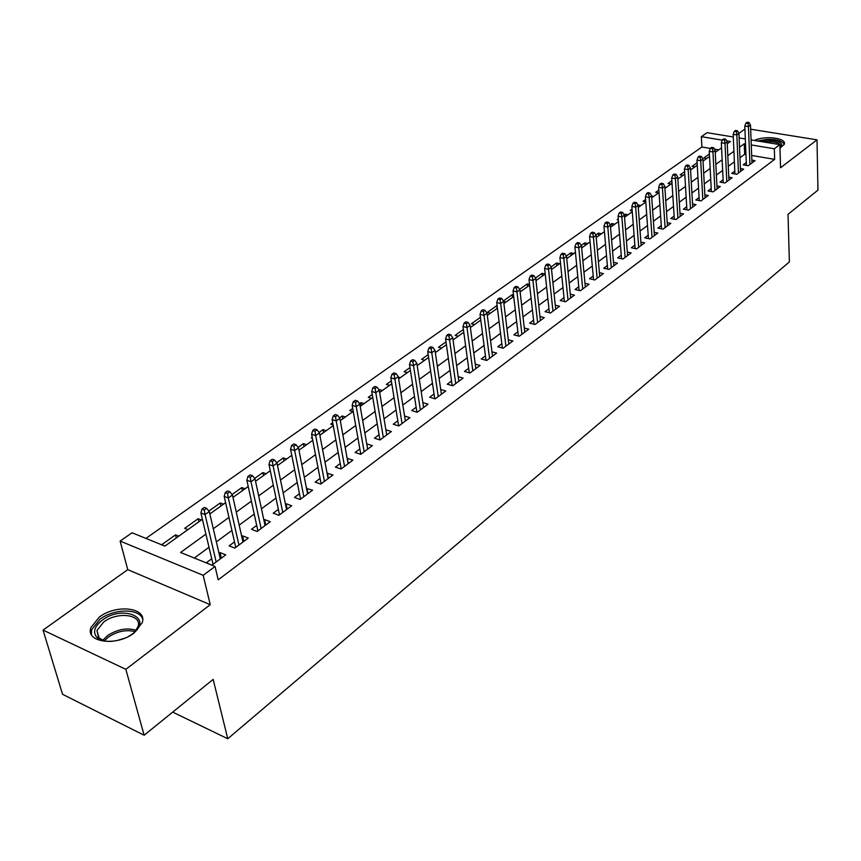 <?xml version="1.0" encoding="UTF-8"?>
<svg xmlns="http://www.w3.org/2000/svg" width="861" height="861" viewBox="0 0 861 861"><rect width="100%" height="100%" fill="white"/><g stroke="black" fill="none" stroke-linecap="round" stroke-linejoin="round"><path stroke-width="1.29" d="M779.969 148.135L784.306 144.282C786.965 138.008 764.686 135.231 754.44 140.461M99.316 617.079L90.868 627.626C85.196 642.607 117.118 646.654 134.176 632.91L142.226 622.664C147.661 607.629 116.439 603.733 99.316 617.079M710.357 148.436L701.898 147.005L701.338 136.662L707.053 132.68L733.281 136.985M744.916 129.096L738.899 133.38M751.083 139.912L779.862 144.626L780.561 167.755L817.003 139.837L817.95 190.109L788.019 214.314L789.376 261.927L227.756 738.749L213.151 679.394L144.131 735.229L62.541 694.289L43.05 630.101L125.846 669.341L210.245 604.68L203.185 575.309L120.12 541.074L132.045 532.776L164.903 546.1L202.389 519.28M210.245 604.68L127.751 569.638L43.05 630.101M127.751 569.638L120.12 541.074M701.898 147.005L145.929 538.405M817.003 139.837L750.663 129.215M144.131 735.229L125.846 669.341M746.283 162.568L743.215 164.838L748.231 165.71L755.032 160.652L751.868 160.103M734.81 171.07L731.689 173.384L736.725 174.277L743.656 169.122L740.438 168.552M723.111 179.734L719.957 182.08L725.016 182.995L732.076 177.743L728.793 177.162M711.208 188.559L708 190.938L713.091 191.885L720.27 186.536L716.933 185.922M699.078 197.546L695.828 199.956L700.94 200.936L708.259 195.479L704.858 194.844M686.723 206.705L683.419 209.158L688.552 210.159L696.011 204.606L692.545 203.939M674.131 216.046L670.773 218.533L675.928 219.555L683.537 213.894L680.007 213.205M661.291 225.56L657.89 228.079L663.067 229.144L670.816 223.365L667.21 222.644M648.204 235.257L644.749 237.819L649.947 238.906L657.847 233.03L654.177 232.266M634.858 245.148L631.35 247.753L636.58 248.872L644.631 242.867L640.885 242.081M621.255 255.233L617.681 257.88L622.933 259.032L631.156 252.908L627.325 252.079M607.371 265.522L603.744 268.212L609.018 269.396L617.402 263.154L613.495 262.282M593.207 276.015L589.527 278.749L594.822 279.965L603.378 273.594L599.385 272.689M578.764 286.724L575.008 289.511L580.336 290.76L589.064 284.259L584.985 283.312M564.009 297.658L560.199 300.489L565.537 301.78L574.448 295.14L570.283 294.15M548.952 308.819L545.078 311.693L550.437 313.027L559.542 306.247L555.28 305.203M533.572 320.217L529.633 323.144L535.025 324.511L544.313 317.591L539.955 316.493M517.87 331.851L513.856 334.832L519.269 336.242L528.762 329.171L524.306 328.03M501.834 343.743L497.744 346.768L503.179 348.221L512.876 340.999L508.313 339.804M485.443 355.894L481.277 358.972L486.745 360.468L496.646 353.085L491.965 351.826M468.685 368.304L464.456 371.446L469.934 372.985L480.061 365.441L475.261 364.117M451.562 381.003L447.246 384.2L452.757 385.782L463.11 378.076L458.192 376.677M434.052 393.983L429.661 397.233L435.182 398.869L445.772 390.98L440.724 389.516M416.143 407.253L411.666 410.568L417.208 412.258L428.046 404.186L422.859 402.636M397.814 420.835L393.262 424.215L398.815 425.947L409.901 417.693L404.584 416.057M379.066 434.73L374.417 438.174L380.002 439.971L391.346 431.522L385.868 429.79M359.876 448.958L355.141 452.466L360.737 454.317L372.35 445.664L366.732 443.878M340.224 463.519L335.392 467.103L341.01 469.008L352.902 460.151L347.144 458.396M320.098 478.436L315.169 482.085L320.809 484.054L332.992 474.981L327.083 473.259M299.488 493.719L294.451 497.443L300.102 499.477L312.586 490.178L306.527 488.488M278.361 509.378L273.228 513.178L278.889 515.276L291.685 505.751L286.024 503.696L285.465 504.105M256.696 525.425L251.455 529.311L257.138 531.474L270.257 521.712L264.585 519.581L263.875 520.109M234.493 541.881L229.144 545.852L234.838 548.091L248.28 538.071L242.598 535.876L241.737 536.511M176.301 537.953L175.536 534.853L161.685 544.733L164.957 546.068M198.902 521.777L198.17 518.709L184.663 528.342L187.924 529.633M220.943 506.01L220.244 502.953L208.889 511.057M242.458 490.619L241.79 487.584L232.061 494.526M263.466 475.595L262.82 472.581L254.641 478.415M283.969 460.915L283.366 457.923L276.661 462.712M303.998 446.59L303.416 443.619L298.132 447.386M323.575 432.588L323.015 429.639L319.076 432.448M312.199 437.356L311.316 437.98L312.392 438.346M342.7 418.898L342.172 415.971L339.514 417.865M332.701 422.719L330.732 424.129L333.099 424.893M361.394 405.52L360.888 402.614L359.457 403.637M352.709 408.448L349.706 410.589L352.913 411.59M391.798 383.769L379.647 392.465L378.937 389.742M372.253 394.51L368.26 397.351L371.457 398.331M391.335 380.896L386.395 384.415L389.581 385.351M409.976 367.593L404.143 371.758L407.318 372.673M428.197 354.592L421.503 359.371L424.667 360.253M445.998 341.892L438.486 347.252L441.639 348.113M463.412 329.472L455.114 335.381L458.256 336.22M480.427 317.322L471.397 323.768L474.519 324.586M497.088 308.442L496.743 305.687L487.337 312.403L490.447 313.189M512.489 297.422L512.166 294.688L503.351 300.973M527.578 286.627L527.276 283.904L519.592 289.382M542.365 276.047L542.075 273.346L535.477 278.049M556.863 265.672L556.593 262.992L551.04 266.953M571.08 255.502L570.821 252.833L566.269 256.083M585.017 245.536L584.77 242.888L581.186 245.439M598.686 235.753L598.449 233.116L595.79 235.021M612.096 226.163L611.88 223.548L610.105 224.807M625.258 216.746L625.043 214.152L624.128 214.809M618.273 218.974L617.176 219.759L618.359 220.007M632.071 209.137L630.241 210.439L632.2 210.827M645.589 199.494L643.07 201.291L645.761 201.818M658.848 190.033L655.662 192.304L658.622 192.875M671.86 180.756L668.018 183.49L670.967 184.039M684.613 171.651L680.147 174.837L683.096 175.364M697.119 162.729L692.072 166.334L694.999 166.851M718.741 149.868L714.447 149.136M178.808 536.155L175.536 534.853M201.431 519.969L198.17 518.709M210.332 513.608L209.718 513.371M223.505 504.18L220.244 502.953M245.041 488.768L241.79 487.584M266.071 473.722L262.82 472.581M286.595 459.042L283.366 457.923M306.645 444.696L303.416 443.619M326.233 430.683L323.015 429.639M345.379 416.982L342.172 415.971M364.085 403.594L360.888 402.614M382.381 390.507L379.195 389.559M400.268 377.71L398.363 377.15M417.768 365.193L417.101 364.999M506.053 302.028L503.642 301.436M513.522 295.022L512.166 294.688M521.335 291.093L519.979 290.77M529.547 284.453L527.276 283.904M545.153 274.056L542.075 273.346M559.65 263.681L556.593 262.992M573.867 253.511L570.821 252.833M587.805 243.534L584.77 242.888M601.473 233.761L598.449 233.116M614.883 224.161L611.88 223.548M628.046 214.755L625.043 214.152M640.95 205.521L637.969 204.929M653.617 196.448L651.605 196.06M666.059 187.558L664.853 187.332M706.687 158.489L703.771 157.983L709.399 153.968M205.897 534.132L180.595 552.471L215.046 566.452L218.199 579.83L774.652 159.36L751.685 155.454M745.949 154.485L744.679 154.27L739.976 157.714M734.39 161.814L728.288 166.291M722.67 170.413L716.384 175.02M710.723 179.174L704.266 183.92M698.551 188.107L691.91 192.982M686.152 197.201L679.318 202.217M673.517 206.479L666.479 211.634M660.635 215.928L653.391 221.234M647.494 225.56L640.046 231.028M634.105 235.387L626.442 241.005M620.447 245.407L612.558 251.197M606.51 255.631L598.395 261.583M592.293 266.06L583.93 272.194M577.785 276.704L569.175 283.021M562.986 287.563L554.107 294.075M547.865 298.659L538.728 305.364M532.421 309.982L523.014 316.891M516.654 321.551L506.957 328.665M500.542 333.368L490.555 340.708M484.086 345.444L473.776 353.01M467.254 357.789L456.642 365.581M450.055 370.413L439.11 378.442M432.47 383.317L421.169 391.604M414.475 396.523L402.819 405.068M396.06 410.019L384.049 418.844M377.226 423.849L364.827 432.943M357.939 437.991L345.143 447.386M338.19 452.477L324.974 462.174M317.967 467.319L304.32 477.328M297.239 482.526L283.151 492.858M276.004 498.099L261.443 508.786M254.232 514.082L239.186 525.113M231.9 530.462L216.359 541.86M208.997 547.262L194.306 558.036M211.72 558.767L206.253 562.814L211.957 565.128L225.754 554.85L220.05 552.59L219.038 553.343M172.706 712.112L227.756 738.749M779.862 144.626L774.319 148.77L751.276 144.949M774.652 159.36L774.319 148.77M215.046 566.452L203.185 575.309M739.125 137.943L745.314 138.965M727.244 143.776L730.44 141.495L726.619 140.86M722.325 140.149L701.338 136.662M209.847 513.942L225.604 502.673M232.987 497.389L248.226 486.487M255.534 481.256L270.279 470.709M277.522 465.532L291.793 455.329M298.961 450.195L312.769 440.315M319.872 435.235L333.239 425.668M340.278 420.631L353.225 411.364M360.199 406.381L372.748 397.405M398.643 378.872L410.417 370.445M417.198 365.602L428.617 357.433M435.332 352.623L446.396 344.712M453.058 339.944L463.788 332.271M470.386 327.546L480.793 320.098M487.326 315.427L497.421 308.206M503.9 303.567L513.705 296.561M520.119 291.965L529.633 285.163M535.994 280.611L545.217 274.002M551.535 269.493L560.489 263.089M566.742 258.612L575.439 252.391M581.638 247.946L590.086 241.909M596.232 237.507L604.433 231.641M610.524 227.282L618.489 221.589M624.537 217.263L632.275 211.731M638.27 207.436L645.782 202.066M651.734 197.804L659.031 192.584M664.929 188.365L672.021 183.285M677.876 179.099L684.764 174.17M690.565 170.015L697.259 165.226M703.028 161.104L709.529 156.454M715.243 152.365L721.572 147.834M745.518 144.002L744.238 143.787L739.524 147.209M733.916 151.267L727.793 155.712M722.153 159.802L715.857 164.365M710.164 168.498L703.685 173.19M697.948 177.355L691.275 182.188M685.496 186.385L678.64 191.357M672.807 195.576L665.747 200.699M659.881 204.961L652.616 210.224M646.686 214.518L639.217 219.942M633.244 224.269L625.549 229.855M619.522 234.214L611.601 239.961M605.531 244.363L597.373 250.271M591.259 254.716L582.854 260.808M576.687 265.274L568.034 271.549M561.813 276.069L552.902 282.526M546.617 287.079L537.447 293.73M531.108 298.326L521.658 305.181M515.265 309.809L505.525 316.88M499.079 321.551L489.037 328.827M482.537 333.541L472.183 341.053M465.629 345.799L454.952 353.548M448.333 358.337L437.334 366.323M430.661 371.156L419.307 379.389M412.57 384.275L400.86 392.767M394.058 397.696L381.983 406.457M375.116 411.429L362.653 420.469M355.722 425.495L342.861 434.827M335.865 439.896L322.584 449.528M315.524 454.64L301.802 464.585M294.677 469.751L280.503 480.029M273.314 485.249L258.677 495.861M251.412 501.124L236.28 512.101M228.951 517.418L213.302 528.762M744.679 154.27L744.238 143.787M221.342 558.132L220.05 552.59M243.835 541.386L242.598 535.876M265.758 525.059L264.585 519.581M287.144 509.131L286.024 503.696M308.012 493.59L306.946 488.187M328.375 478.415L327.363 473.055M348.264 463.605L347.295 458.278M367.679 449.141L366.764 443.856M204.24 509.992L206.597 508.324L204.294 507.441L201.937 509.12L204.24 509.992L205.058 514.566L209.288 511.542L220.33 558.897M216.186 561.975L205.058 514.566L200.904 512.973L213.033 564.332M201.937 509.12L200.904 512.973M209.288 511.542L206.597 508.324M112.156 641.327C105.085 641.736 99.93 640.347 96.69 637.162C92.697 631.963 94.538 626.324 102.211 620.221C122.606 604.368 154.151 617.811 132.723 633.685L128.709 636.333M134.757 631.942L138.061 626.517C142.42 614.453 117.376 611.299 103.686 622.04L96.959 630.489L98.595 637.721L104.751 641.004M142.668 619.21C139.902 608.318 114.104 608.372 100.016 619.22L91.632 629.725L91.406 634.6M116.913 640.562L124.307 638.324M759.725 141.322L766.947 140.203C779.388 140.418 783.94 142.948 780.626 147.812M780.432 147.92L780.97 146.919C780.927 143.324 776.267 141.559 767 141.634L763.675 141.979M784.274 144.411C782.358 140.827 776.568 139.148 766.914 139.374L757.551 140.967M227.53 493.439L229.822 491.803L227.519 490.953L225.227 492.589L227.53 493.439L228.326 497.949L232.448 495.01L242.974 542.032M238.938 545.035L228.326 497.949L224.183 496.41L235.753 547.413M225.227 492.589L224.183 496.41M232.448 495.01L229.822 491.803M250.228 477.295L252.467 475.713L250.164 474.885L247.925 476.477L250.228 477.295L251.003 481.762L255.028 478.888L265.059 525.587M261.12 528.514L251.003 481.762L246.87 480.277L257.891 530.914M247.925 476.477L246.87 480.277M255.028 478.888L252.467 475.713M272.345 461.571L274.53 460.022L272.237 459.225L270.053 460.775L272.345 461.571L273.12 465.984L277.038 463.186L286.584 509.54M282.752 512.403L273.12 465.984L268.987 464.542L279.491 514.824M270.053 460.775L268.987 464.542M277.038 463.186L274.53 460.022M293.924 446.235L296.055 444.717L293.762 443.953L291.642 445.46L293.924 446.235L294.677 450.594L298.498 447.86L307.592 493.902M303.858 496.689L294.677 450.594L290.555 449.194L300.564 499.132M291.642 445.46L290.555 449.194M298.498 447.86L296.055 444.717M314.965 431.264L317.042 429.79L314.76 429.047L312.683 430.522L314.965 431.264L315.696 435.58L319.431 432.911L328.095 478.63M324.446 481.353L315.696 435.58L311.596 434.235L321.131 483.817M312.683 430.522L311.596 434.235M319.431 432.911L317.042 429.79M335.499 416.67L337.523 415.228L335.252 414.507L333.229 415.949L335.499 416.67L336.22 420.932L339.858 418.328L348.113 463.724M344.54 466.382L336.22 420.932L332.131 419.63L341.214 468.858M333.229 415.949L332.131 419.63M339.858 418.328L337.523 415.228M355.539 402.421L357.519 401.011L355.249 400.322L353.268 401.721L355.539 402.421L356.25 406.629L359.801 404.1L367.647 449.173M364.171 451.767L356.25 406.629L352.171 405.37L360.813 454.264M353.268 401.721L352.171 405.37M359.801 404.1L357.519 401.011M375.105 388.505L377.032 387.138L374.772 386.46L372.845 387.827L375.105 388.505L375.794 392.681L379.27 390.194L386.729 434.956M383.328 437.485L375.794 392.681L371.737 391.454L379.949 439.949M372.845 387.827L371.737 391.454M379.27 390.194L377.032 387.138M394.209 374.922L396.092 373.577L393.843 372.931L391.959 374.266L394.209 374.922L394.887 379.044L398.277 376.623L405.38 421.072M402.055 423.547L394.887 379.044L390.84 377.861L398.643 425.894M391.959 374.266L390.84 377.861M398.277 376.623L396.092 373.577M412.871 361.652L414.722 360.339L412.473 359.704L410.632 361.017L412.871 361.652L413.538 365.731L416.853 363.364L423.601 407.501M420.351 409.911L413.538 365.731L409.513 364.58L416.907 412.161M410.632 361.017L409.513 364.58M416.853 363.364L414.722 360.339M431.113 348.683L432.911 347.403L430.683 346.789L428.875 348.07L431.113 348.683L431.77 352.719L435.009 350.405L441.413 394.23M438.238 396.598L431.77 352.719L427.745 351.6L434.762 398.751M428.875 348.07L427.745 351.6M435.009 350.405L432.911 347.403M448.936 336.016L450.701 334.757L448.473 334.165L446.708 335.413L448.936 336.016L449.582 339.998L452.746 337.749L458.827 381.262M455.727 383.575L449.582 339.998L445.578 338.922L452.219 385.631M446.708 335.413L445.578 338.922M452.746 337.749L450.701 334.757M466.361 323.618L468.083 322.401L465.866 321.82L464.144 323.047L466.361 323.618L466.996 327.567L470.084 325.361L475.864 368.573M472.818 370.833L466.996 327.567L463.003 326.523L469.299 372.813M464.144 323.047L463.003 326.523M470.084 325.361L468.083 322.401M483.398 311.51L485.087 310.304L482.881 309.745L481.191 310.939L483.398 311.51L484.022 315.417L487.046 313.253L492.524 356.163M489.554 358.38L484.022 315.417L480.051 314.394L486.002 360.264M481.191 310.939L480.051 314.394M487.046 313.253L485.087 310.304M500.069 299.65L501.715 298.487L499.52 297.938L497.873 299.111L500.069 299.65L500.682 303.524L503.642 301.415L508.819 344.023M505.913 346.187L500.682 303.524L496.722 302.534L502.361 348.005M497.873 299.111L496.722 302.534M503.642 301.415L501.715 298.487M516.374 288.058L517.988 286.917L515.793 286.39L514.189 287.531L516.374 288.058L516.977 291.89L519.872 289.823L524.779 332.142M521.927 334.262L516.977 291.89L513.038 290.932L518.365 336.005M514.189 287.531L513.038 290.932M519.872 289.823L517.988 286.917M532.335 276.715L533.906 275.595L531.732 275.079L530.15 276.198L532.335 276.715L532.927 280.503L535.757 278.48L540.396 320.507M537.608 322.584L532.927 280.503L528.998 279.577L534.035 324.253M530.15 276.198L528.998 279.577M535.757 278.48L533.906 275.595M547.951 265.608L549.501 264.51L547.327 264.015L545.777 265.113L547.951 265.608L548.532 269.364L551.309 267.384L555.689 309.121M552.956 311.144L548.532 269.364L544.626 268.46L549.372 312.758M545.777 265.113L544.626 268.46M551.309 267.384L549.501 264.51M563.245 254.738L564.751 253.661L562.599 253.177L561.081 254.253L563.245 254.738L563.815 258.451L566.538 256.513L570.671 297.96M567.991 299.951L563.815 258.451L559.93 257.579L564.396 301.501M561.081 254.253L559.93 257.579M566.538 256.513L564.751 253.661M578.215 244.083L579.701 243.039L577.548 242.565L576.063 243.62L578.215 244.083L578.786 247.764L581.444 245.869L585.34 287.036M582.714 288.984L578.786 247.764L574.911 246.924L579.119 290.48M576.063 243.62L574.911 246.924M581.444 245.869L579.701 243.039M592.885 233.665L594.338 232.631L592.196 232.179L590.743 233.202L592.885 233.665L593.444 237.302L596.049 235.44L599.708 276.327M597.147 278.243L593.444 237.302L589.581 236.484L593.552 279.674M590.743 233.202L589.581 236.484M596.049 235.44L594.338 232.631M607.253 223.44L608.673 222.429L606.542 221.998L605.122 222.999L607.253 223.44L607.801 227.056L610.352 225.227L613.796 265.834M611.288 267.706L607.801 227.056L603.959 226.249L607.683 269.095M605.122 222.999L603.959 226.249M610.352 225.227L608.673 222.429M621.33 213.431L622.729 212.441L620.598 212.01L619.21 213.001L621.33 213.431L621.868 217.004L624.376 215.218L627.604 255.556M625.14 257.385L621.868 217.004L618.047 216.229L621.545 258.72M619.21 213.001L618.047 216.229M624.376 215.218L622.729 212.441M635.138 203.616L636.494 202.647L634.385 202.238L633.018 203.207L635.138 203.616L635.666 207.167L638.119 205.413L641.144 245.471M638.722 247.268L635.666 207.167L631.856 206.414L635.127 248.56M633.018 203.207L631.856 206.414M638.119 205.413L636.494 202.647M648.656 194.005L650.001 193.047L647.892 192.649L646.557 193.596L648.656 194.005L649.183 197.513L651.583 195.791L654.414 235.58M652.046 237.345L649.183 197.513L645.395 196.782L648.451 238.594M646.557 193.596L645.395 196.782M651.583 195.791L650.001 193.047M661.926 184.577L663.239 183.641L661.14 183.253L659.827 184.179L661.926 184.577L662.432 188.053L664.789 186.363L667.436 225.894M665.112 227.616L662.432 188.053L658.665 187.343L661.517 228.822M659.827 184.179L658.665 187.343M664.789 186.363L663.239 183.641M674.927 175.321L676.219 174.406L674.131 174.03L672.839 174.944L674.927 175.321L675.433 178.765L677.747 177.118L680.201 216.38M677.919 218.081L675.433 178.765L671.688 178.076L674.335 219.243M672.839 174.944L671.688 178.076M677.747 177.118L676.219 174.406M687.681 166.259L688.951 165.355L686.874 164.989L685.614 165.882L687.681 166.259L688.187 169.671L690.457 168.046L692.728 207.049M690.49 208.717L688.187 169.671L684.452 168.993L686.906 209.836M685.614 165.882L684.452 168.993M690.457 168.046L688.951 165.355M700.197 157.359L701.435 156.476L699.369 156.121L698.131 156.993L700.197 157.359L700.693 160.738L702.92 159.145L705.019 197.89M702.824 199.526L700.693 160.738L696.98 160.092L699.25 200.613M698.131 156.993L696.98 160.092M702.92 159.145L701.435 156.476M712.477 148.619L713.694 147.758L711.638 147.414L710.422 148.275L712.477 148.619L712.962 151.977L715.147 150.417L717.084 188.903M714.931 190.507L712.962 151.977L709.26 151.342L711.369 191.562M710.422 148.275L709.26 151.342M715.147 150.417L713.694 147.758M724.532 140.052L725.726 139.213L723.681 138.869L722.487 139.719L724.532 140.052L725.005 143.378L727.147 141.85L728.933 180.078M726.813 181.66L725.005 143.378L721.324 142.765L723.262 182.683M722.487 139.719L721.324 142.765M727.147 141.85L725.726 139.213M736.359 131.647L737.533 130.807L735.498 130.485L734.325 131.313L736.359 131.647L736.833 134.94L738.932 133.433L740.557 171.425M738.48 172.964L736.833 134.94L733.163 134.338L734.928 173.954M734.325 131.313L733.163 134.338M738.932 133.433L737.533 130.807M747.972 123.392L749.124 122.574L747.1 122.251L745.949 123.069L747.972 123.392L748.435 126.653L750.501 125.179L751.976 162.923M749.942 164.44L748.435 126.653L744.787 126.072L746.401 165.398M745.949 123.069L744.787 126.072M750.501 125.179L749.124 122.574M102.728 640.369L107.507 635.644C117.311 629.273 126.858 627.486 136.124 630.295M135.059 631.619C126.169 629.402 117.257 631.242 108.314 637.14L104.321 640.885M98.595 637.721L96.69 637.162M99.176 638.281L96.959 630.489"/></g></svg>
